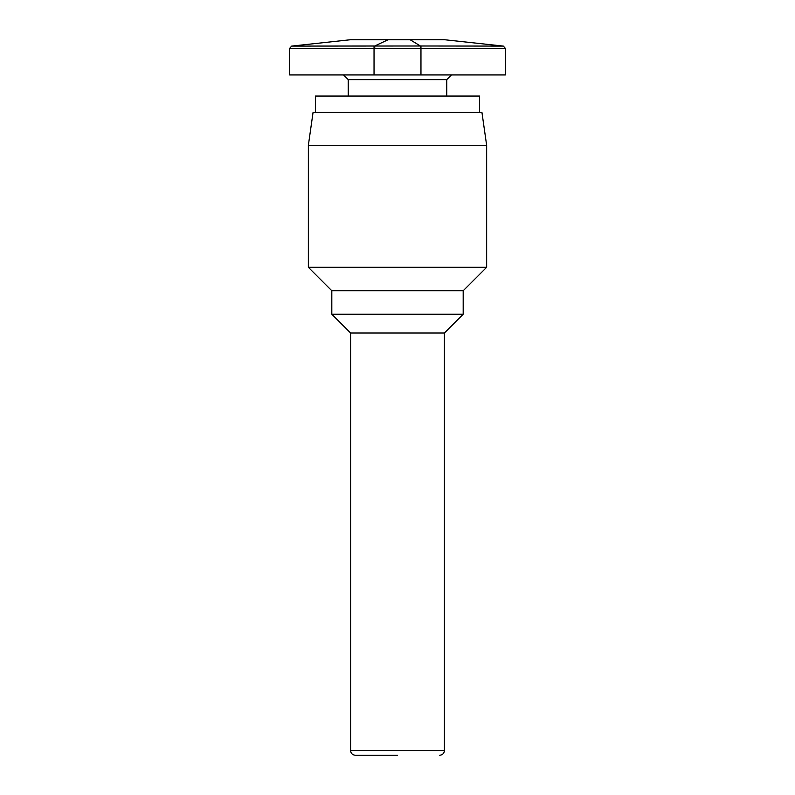 <?xml version="1.0" encoding="UTF-8"?>
<svg xmlns="http://www.w3.org/2000/svg" width="795" height="795" viewBox="0 0 795 795"><rect width="100%" height="100%" fill="white"/><g stroke="black" fill="none" stroke-linecap="round" stroke-linejoin="round"><path stroke-width="1.19" d="M397.5 755.25L355.276 755.25L397.5 755.25M355.276 755.25C352.443 754.952 350.883 753.392 350.585 750.559L444.415 750.559L444.415 332.986L350.585 332.986L331.813 314.224L331.813 290.761L308.361 267.299L308.361 145.316L486.649 145.316L486.649 267.299L308.361 267.299M444.415 332.986L463.187 314.224L331.813 314.224M463.187 314.224L463.187 290.761L331.813 290.761M486.649 145.316L481.949 112.473L313.051 112.473L308.361 145.316M479.604 112.473L479.604 96.056L315.396 96.056L315.396 112.473M446.76 96.056L446.76 79.629L348.24 79.629L343.549 74.939M384.869 39.75L350.347 39.75L388.069 39.75L374.753 45.981L374.763 48.296L289.648 48.425L374.038 48.296L374.038 74.939L505.411 74.939L505.411 48.425L503.315 46.09L444.703 39.75M374.038 45.991L291.685 46.09L420.962 45.991L420.962 48.306L505.183 48.425L420.416 48.306L420.416 45.991L410.131 39.75L444.564 39.75L388.069 39.75M305.747 46.08L291.685 46.09L289.589 48.425L289.589 74.939L374.038 74.939M420.962 45.991L503.315 46.09L420.962 45.991M420.416 48.306L374.763 48.296M374.038 45.981L374.038 48.296M420.962 74.939L420.962 48.306M463.187 290.761L486.649 267.299M446.76 79.629L451.461 74.939M350.585 750.559L350.585 332.986M444.415 750.559C444.117 753.392 442.557 754.952 439.724 755.25M350.297 39.75L291.685 46.09M348.24 96.056L348.24 79.629"/></g></svg>
